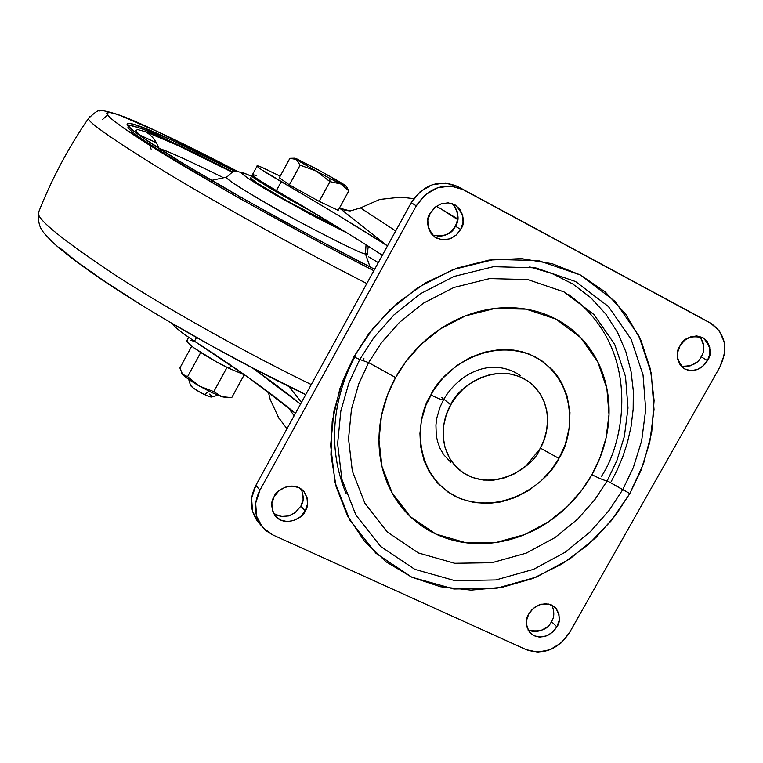 <?xml version="1.0" encoding="UTF-8"?>
<svg xmlns="http://www.w3.org/2000/svg" width="763" height="763" viewBox="0 0 763 763"><rect width="100%" height="100%" fill="white"/><g stroke="black" fill="none" stroke-linecap="round" stroke-linejoin="round"><path stroke-width="1.14" d="M227.116 397.676L221.709 396.684L213.812 391.619L211.599 392.478L221.709 396.684L231.742 397.628L244.227 374.786L231.742 397.628L221.709 396.684L213.812 391.619L199.572 386.173L211.599 392.478L213.812 391.619L199.572 386.173L187.593 376.626L200.717 352.516L187.593 376.626L182.605 374.318L179.887 367.985L191.732 346.192L179.887 367.985L182.605 374.318C185.409 377.294 191.065 381.242 199.572 386.173L187.593 376.626L182.605 374.318L181.813 373.25M208.909 391.161L204.532 394.576C209.196 396.741 211.732 397.466 212.114 396.77M188.633 337.36L186.735 340.842C187.851 346.03 219.696 364.313 229.348 368.481L244.847 374.995L229.348 368.481L231.027 365.41L229.348 368.481L216.558 361.891L194.193 348.062L188.137 342.997L187.145 340.088M348.815 190.855L340.737 183.969L329.978 181.651L319.211 201.384L338.162 210.35L348.825 190.855L338.162 210.35L348.825 190.855L338.162 210.35L319.182 201.375L289.368 184.865L279.306 177.769L289.873 158.332L292.801 158.246L296.206 159.41L300.136 165.18L289.368 184.865L300.136 165.18L316.321 171.084L329.931 181.632L319.211 201.384L329.978 181.651L319.163 201.365L329.959 181.642L329.788 178.342C322.234 174.469 295.51 159.667 294.671 158.199L311.523 166.296C318.724 170.006 342.902 183.339 346.202 186.086C344.933 186.086 339.459 183.511 329.788 178.342L329.959 181.642L340.737 183.969L348.815 190.855L346.383 186.382L344.638 184.97L321.366 171.58L297.093 159.019L294.69 158.132L296.225 159.4L309.759 167.412L329.788 178.342L346.412 186.363M329.931 181.632L319.163 201.365L289.406 184.884L300.136 165.18L316.321 171.084L329.931 181.632M190.54 340.269L195.194 341.681M213.812 391.619L227.05 367.365L213.812 391.619M209.587 394.099L211.618 395.854M212.076 396.865L208.251 396.188L200.307 392.42L192.953 387.804L190.464 385.191M190.636 385.658C192.753 388.052 197.388 391.028 204.532 394.576L208.318 391.629M181.861 373.326L188.938 379.507L199.572 386.173L211.599 392.478L221.709 396.684L227.059 397.685M289.873 158.332L296.206 159.41L300.097 165.161L289.368 184.865L279.306 177.769L289.873 158.332M295.453 413.346L250.092 378.706L194.479 341.223L196.482 337.551L194.479 341.223L183.683 333.889L176.158 327.899L172.438 323.712M252.238 174.861C253.469 176.644 261.518 181.89 276.397 190.607L281.232 181.699C266.335 173.02 258.247 167.831 256.978 166.134C256.559 165.142 260.393 166.553 268.481 170.368M339.936 228.518L265.162 183.902L257.112 178.752L252.83 175.547L252.553 174.498M252.582 174.498L256.311 175.652M339.411 208.08L350.179 210.95L344.819 210.292L339.793 208.299L386.917 245.543L339.134 215.9L261.89 169.93L257.579 166.782L257.293 165.8L260.994 167.011L280.193 176.129M288.748 386.431L301.528 402.301L288.748 386.431M300.527 404.123L252.667 368.1C270.951 380.937 286.907 392.945 300.527 404.123M382.349 255.252C353.67 236.606 318.343 215.061 276.397 190.607L281.232 181.699C322.959 205.886 358.19 227.164 386.917 245.543L387.49 245.905M360.479 207.927L379.85 199.439L400.737 197.159L413.784 198.647L400.737 197.159L379.85 199.439L360.479 207.927L395.701 230.96L360.479 207.927L350.179 210.95L360.479 207.927M436.302 206.363L440.117 208.366L436.302 206.363M294.928 412.907C268.385 391.047 234.899 367.156 194.479 341.223M279.124 418.687L270.197 399.488L268.338 392.02L270.197 399.488L279.124 418.687M457.705 219.62L440.117 208.366L457.705 219.62M294.156 415.721L287.956 407.213L294.146 415.721M457.8 218.981L440.117 208.366M339.793 208.299L386.917 245.543M450.742 404.838C456.579 387.738 497.238 358.515 529.904 382.54C555.016 403.045 548.244 436.121 539.861 448.959C534.415 466.88 488.892 497.047 457.228 467.977C436.36 446.946 442.902 417.466 450.742 404.838L443.847 399.163L450.742 404.838L446.26 414.881L443.723 425.382L443.265 437.409L445.058 447.528L449.445 458.01L455.234 465.945L463.646 473.079L472.383 477.466L483.303 480.061L493.442 480.165L503.542 478.258L514.777 473.68L526.155 465.802L539.861 448.959L543.79 440.547L546.651 430.294L547.596 419.841L546.813 411.133L544.086 401.443L540.28 393.956L534.195 386.307L527.824 381.023L519.155 376.455L509.646 373.851L499.46 373.288L490.666 374.452L480.499 377.733L472.278 382.044L463.494 388.749L456.961 395.644L450.742 404.838M520.309 375.501L519.107 374.604L520.309 375.501C491.591 356.502 459.221 372.973 443.694 399.44M443.732 399.688C443.189 400.48 438.878 398.906 430.818 394.976C416.464 415.482 410.418 472.612 456.646 497.056C504.829 517.4 549.265 480.356 558.926 458.401L565.326 444.304L569.379 427.356L569.961 412.497L567.119 396.073L561.74 382.969L557.467 376.159L552.393 369.912L541.902 360.842L529.465 354.204L521.778 351.676L513.737 350.103L499.002 349.664L484.228 352.22L469.712 357.742L456.303 365.906L442.74 378.229L433.155 390.999L425.926 405.258L421.481 420.232L419.936 433.384L420.566 446.183L424.018 460.49L429.13 471.591L437.504 482.969L447.986 492.068L460.337 498.687L473.871 502.512L488.291 503.446L500.757 501.949L515.13 497.533L528.673 490.504L540.986 481.024L551.544 469.569L558.926 458.401L540.328 448.1L558.926 458.401C572.755 438.591 580.376 382.807 534.997 356.731C487.052 334.623 440.442 372.201 430.818 394.976C439.431 399.173 443.732 400.68 443.713 399.488L441.853 397.513M607.205 480.804L616.847 460.68L624.372 436.398L628.006 408.033L625.507 376.531L614.606 344.161L593.929 314.537L564.019 291.905L527.767 279.573L489.617 278.6L453.899 287.47L423.455 303.149L399.373 322.453L381.405 342.816L368.615 362.597L395.606 377.542L406.107 361.319L420.842 344.618L440.575 328.777L465.516 315.853L494.815 308.481L526.146 309.149L555.989 319.125L580.681 337.627L597.801 361.939L606.881 388.577L609.008 414.567L606.06 438L599.861 458.077L591.897 474.729C600.204 478.811 605.307 480.833 607.205 480.804L629.856 493.518L641.015 470.313L649.752 442.311L654.034 409.588L651.268 373.202L638.831 335.749L615.083 301.404L580.586 275.061L538.668 260.631L494.443 259.382L452.964 269.587L417.59 287.775L389.588 310.188L368.691 333.851L353.841 356.855L359.755 359.478L373.889 337.599L393.765 315.081L420.394 293.755L454.052 276.444L493.508 266.688L535.616 267.842L575.56 281.528L608.454 306.573L631.135 339.268L643.037 374.948L645.708 409.626L641.654 440.842L633.338 467.547L622.713 489.684L609.17 510.333L590.362 531.677L565.297 552.164L533.556 569.332L495.902 579.937L454.92 580.653L414.872 569.37L380.623 546.461L355.863 514.93L341.872 479.259L337.627 443.675L340.813 411.095L348.901 382.931L359.755 359.478L368.615 362.597L358.791 383.808L351.447 409.292L348.529 438.782L352.325 471.019L364.943 503.389L387.327 532.049L418.353 552.937L454.691 563.285L491.925 562.722L526.146 553.156L555.016 537.581L577.81 518.974L594.902 499.574L607.205 480.804L616.847 460.68L624.372 436.398L628.006 408.033L625.507 376.531L614.606 344.161L593.929 314.537L564.019 291.905L527.767 279.573L489.617 278.6L453.899 287.47L423.455 303.149L399.373 322.453L381.405 342.816L368.615 362.597L359.755 359.478L373.889 337.599L393.765 315.081L420.394 293.755L454.052 276.444L493.508 266.688L535.616 267.842L575.56 281.528L608.454 306.573L631.135 339.268L643.037 374.948L645.708 409.626L641.654 440.842L633.338 467.547L622.713 489.684L607.205 480.804C605.307 480.833 600.204 478.811 591.897 474.729C584.038 488.654 574.091 500.89 562.045 511.42C549.999 521.93 536.704 529.989 522.188 535.578C507.653 541.158 492.936 543.838 478.01 543.618C463.093 543.39 449.073 540.214 435.959 534.11C422.855 527.977 411.667 519.307 402.397 508.091C393.136 496.866 386.564 483.904 382.664 469.216C378.791 454.51 377.962 439.202 380.174 423.293C382.416 407.375 387.556 392.125 395.606 377.542C403.684 362.959 414.023 350.227 426.641 339.325C439.278 328.452 453.155 320.279 468.291 314.814C483.427 309.377 498.601 307.041 513.814 307.804C529.017 308.595 543.065 312.372 555.989 319.125C568.874 325.906 579.67 335.081 588.368 346.66C597.038 358.248 603.018 371.323 606.308 385.887C609.57 400.451 609.952 415.415 607.453 430.78C604.925 446.136 599.747 460.785 591.897 474.729L581.73 490.256L567.586 506.308L548.731 521.682L524.849 534.52L496.57 542.369L465.859 542.741L435.959 534.11L410.513 516.799L392.23 493.136L381.986 466.498L378.982 440.013L381.452 415.816L387.518 394.929L395.606 377.542L368.615 362.597L358.791 383.808L351.447 409.292L348.529 438.782L352.325 471.019L364.943 503.389L387.327 532.049L418.353 552.937L454.691 563.285L491.925 562.722L526.146 553.156L555.016 537.581L577.81 518.974L594.902 499.574L607.205 480.804M611.201 481.587L617.21 469.96L622.713 456.961L627.444 442.521L631.058 426.631L633.156 409.378L633.319 390.942L631.058 371.638L625.946 351.962L617.62 332.554L605.898 314.184L590.81 297.704L572.66 283.922L552.021 273.526L529.684 266.936M601.435 476.341C624.735 442.082 642.999 347.098 567.968 294.098M432.678 235.414C444.753 236.835 452.335 233.764 455.416 226.191L460.68 229.453L456.636 234.651L451.496 238.132L447.042 239.582L442.073 239.792L434.881 237.198C426.927 228.032 425.373 220.049 430.198 213.258L427.833 220.278L428.177 227.45L431.152 233.688L436.293 238.046L442.826 239.849L449.75 238.848L456.016 235.204L460.68 229.453L463.036 222.481L462.731 215.328L459.803 209.081L454.681 204.703L448.148 202.844L441.195 203.816L434.891 207.479L430.198 213.258L435.587 206.897L441.195 203.826L448.291 202.853L455.435 205.123C463.923 214.308 465.668 222.424 460.68 229.453L455.416 226.191C459.717 220.278 458.763 212.801 452.535 203.75M681.187 366.202C691.688 366.555 698.326 363.407 701.111 356.769L707.473 360.603L704.878 364.237L700.739 367.785L697.039 369.635L692.718 370.599L688.169 370.284L683.934 368.519C676.562 360.098 675.236 352.582 679.957 345.973L677.592 352.582L677.706 359.287L680.262 365.076L684.859 369.054L690.801 370.637L697.182 369.578L703.038 366.059L707.473 360.603L709.838 354.032L709.752 347.346L707.234 341.557L702.656 337.542L696.714 335.93L690.305 336.96L684.421 340.489L679.957 345.973C683.562 337.866 691.297 335.148 703.143 337.818C710.858 346.249 712.308 353.841 707.473 360.603L701.111 356.769C705.041 351.438 704.554 344.638 699.642 336.369M528.101 630.143C540.137 632.365 547.91 629.513 551.42 621.607L556.895 626.843L553.89 630.906L548.845 634.806L544.277 636.59L539.126 637.038L534.09 635.751L530.018 632.794C525.554 625.193 525.154 618.898 528.807 613.919L526.556 620.329L526.785 626.738L529.474 632.165L534.195 635.798L540.233 637.086L546.661 635.827L552.507 632.231L556.895 626.843L559.155 620.481L558.955 614.091L556.303 608.645L551.601 604.983L545.564 603.667L539.107 604.897L533.223 608.502L528.807 613.919L531.782 609.895L534.844 607.214L541.225 604.21L548.874 604.048L555.435 607.672C560.166 615.36 560.652 621.75 556.895 626.843L551.42 621.607C554.377 617.544 554.558 612.06 551.964 605.154M273.602 513.442L280.937 516.503L288.748 515.922L295.023 512.793L300.889 506.136L305.19 510.981C303.769 517.867 284.399 528.091 274.775 515.311C270.97 507.548 270.76 501.339 274.127 496.675L271.876 503.475L272.343 510.313L275.453 516.16L280.736 520.118L287.355 521.596L294.327 520.376L300.584 516.646L305.19 510.981L307.451 504.219L307.012 497.4L303.941 491.544L298.695 487.557L292.067 486.031L285.057 487.233L278.762 490.971L274.127 496.675C275.615 489.932 294.241 479.698 304.189 491.849C308.376 499.784 308.71 506.165 305.19 510.981L300.889 506.136C303.874 501.968 303.97 496.246 301.166 488.988M719.824 367.165L569.494 632.651L561.158 642.885L550.047 649.723L537.829 652.127L526.336 649.714L272.62 534.825L262.548 527.319L256.587 516.189L255.662 503.132L259.945 490.151L416.283 205.867L425.249 194.823L437.294 187.851L450.571 186.019L463.017 189.586L710.725 323.264L719.423 330.942L724.182 341.977L724.316 354.69L719.824 367.165L569.494 632.651C557.925 649.59 543.533 655.283 526.336 649.714L272.62 534.825L265.934 530.638L260.641 524.839C253.917 514.138 253.688 502.569 259.945 490.151L416.283 205.867C428.758 187.431 444.343 182.004 463.017 189.586L711.326 323.598C725.594 334.099 728.427 348.624 719.824 367.165M353.841 356.855L339.916 388.605L332.191 421.71L330.923 454.815L336.101 486.565L347.432 515.702L364.361 541.11L386.145 561.864L411.877 577.238L440.518 586.747L470.952 590.114L502.054 587.329L532.679 578.545L561.74 564.143L588.216 544.677L611.192 520.852L629.856 493.518L643.543 463.637L651.736 432.239L654.101 400.461L650.496 369.426L640.958 340.308L625.774 314.194L605.421 292.143L580.586 275.061L552.183 263.702L521.282 258.609L489.083 260.078L456.894 268.137L426.04 282.529L397.819 302.692L373.403 327.813L353.841 356.855L342.434 381.519L333.956 411.123L330.627 445.363L335.119 482.741L349.855 520.185L375.901 553.242L411.877 577.238L453.918 589.007L496.913 588.206L536.389 577.047L569.675 559.031L595.941 537.543L615.655 515.159L629.856 493.518L622.713 489.684L609.17 510.333L590.362 531.677L565.297 552.164L533.556 569.332L495.902 579.937L454.92 580.653L414.872 569.37L380.623 546.461L355.863 514.93L341.872 479.259L337.627 443.675L340.813 411.095L348.901 382.931L359.755 359.478L353.841 356.855M704.917 319.955L457.724 186.534C439.135 178.99 423.637 184.379 411.228 202.71L416.283 205.867L411.228 202.71L255.863 485.382L259.945 490.151L255.863 485.382C249.635 497.743 249.873 509.245 256.568 519.899M258.466 522.359L252.524 511.286L251.599 498.296L255.863 485.382L411.228 202.71L420.146 191.723L432.125 184.799L445.334 182.986L457.724 186.534L704.926 319.964M437.657 236.52L444.543 235.529L450.78 231.904L455.416 226.191L457.762 219.258L457.457 212.143L454.529 205.924M703.457 350.246L703.372 343.588L700.863 337.828M684.525 366.745L690.877 365.706L696.695 362.196M553.671 615.274L553.461 608.912M528.835 630.496L534.844 631.783L541.244 630.543L547.061 626.967M300.889 506.136L303.13 499.412L302.692 492.631M276.549 515.216L283.149 516.685L290.083 515.473L296.302 511.773M363.932 358.6L362.854 360.575M355.901 355.033C338.839 385.477 323.045 438.448 346.192 493.709M450.876 462.349L443.751 454.758L440.117 448.549L437.533 441.577L436.293 435.587L435.921 425.067L436.865 417.809L440.108 406.927L443.427 399.917M262.176 182.042L255.967 179.295M244.17 173.23L251.59 176.253L242.911 172.629L244.17 173.23L241.575 173.354L248.299 178.504L263.559 188.022L309.473 213.84L347.775 233.344L317.561 218.132L276.063 195.328L247.851 178.199L241.69 173.487L241.423 172.734L244.17 173.23M367.022 252.915L367.385 254.108L365.458 253.907L366.049 244.78L365.458 253.907L367.404 253.392L368.252 246.172M241.642 172.228L242.911 172.629L241.642 172.228M365.458 253.907L370.074 266.945L365.458 253.907C362.587 254.222 339.669 243.054 296.721 220.393C249.387 193.936 225.934 179.524 226.363 177.169L226.897 176.825L226.487 177.512C225.381 178.828 256.149 198.494 299.678 221.985C340.794 243.578 362.721 254.222 365.458 253.907M151.122 149.205L150.368 147.059M159.009 148.48C166.515 150.511 188.051 160.268 223.607 177.769C188.051 160.268 166.515 150.511 159.009 148.48M368.462 256.75L378.305 262.625L368.462 256.75M368.291 246.373L366.183 245.152M142.137 137.226L135.547 130.731L137.569 129.567L145.514 131.713L176.835 144.989L232.381 172.276C183.673 147.755 154.717 134.24 145.514 131.713C151.885 135.423 156.281 140.897 158.694 148.146M127.841 125.676L127.841 125.676C129.233 124.97 132.752 125.647 138.408 127.707L137.874 125.666C125.037 121.126 116.119 120.621 158.675 148.27C200.984 175.919 308.777 236.244 374.643 269.272L317.875 239.706L246.325 200.392L184.264 164.198L142.624 137.578L131.465 129.205L127.087 124.436L129.357 123.301L137.874 125.666L171.093 139.829L235.29 171.541C180.488 143.778 148.022 128.489 137.874 125.666L138.408 127.707C148.365 130.454 179.887 145.237 232.982 172.056L194.336 152.657M119.324 115.213C131.579 118.685 171.036 137.435 237.665 171.475L156.873 131.303L117.883 114.526L109.462 112.38L106.553 113.449L111.083 118.599L123.282 127.841L169.729 157.598L239.677 198.437L320.622 242.901L373.841 270.741C296.635 231.571 180.43 165.943 137.693 137.55C94.288 108.918 105.027 110.101 119.324 115.213M102.49 119.543L107.507 115.079M116.873 114.164L115.022 113.763M139.133 134.755L156.377 142.757M305.782 394.557L252.324 367.785L211.599 345.877L171.952 323.283M135.337 301.156L103.501 280.546L77.788 262.396L59.161 247.441M311.285 384.552C251.504 355.711 169.586 310.303 115.366 275.176C63.176 240.393 37.482 219.677 38.293 213.011L39.79 209.234L38.293 213.011C37.482 219.677 63.176 240.393 115.366 275.176C169.586 310.303 251.504 355.711 311.285 384.552M366.812 283.531C306.707 252.944 223.006 206.821 167.564 173.315C114.24 140.526 87.859 122.252 88.432 118.484L89.805 116.529L88.432 118.484C87.859 122.252 114.24 140.526 167.564 173.315C223.006 206.821 306.707 252.944 366.812 283.531M239.105 198.113C164.674 154.889 127.612 131.179 127.917 126.963M138.408 127.707L129.977 125.39M158.742 148.308C156.348 140.983 151.942 135.452 145.514 131.713M341.423 229.434L287.746 201.298L256.482 182.653L250.703 178.237L250.855 177.617L250.598 178.094C243.864 176.949 320.04 220.221 341.423 229.434M312.925 212.171C279.353 194.412 249.902 176.263 251.78 175.91L252.877 175.585L251.885 176.053L257.684 180.45L270.684 188.528L312.925 212.171M296.302 202.29L270.197 186.945L296.292 202.281M212.057 396.903L217.846 395.244M294.671 158.199L292.801 158.246M190.578 385.563L188.69 379.335M257.036 166.22L252.295 174.956M277.656 416.293L286.974 428.768M711.116 323.474L704.859 319.926M260.87 525.173L256.826 520.261M304.189 491.849L302.901 490.437M555.435 607.672L554.663 606.947M251.618 176.215L243.006 172.667C234.89 171.866 235.824 168.013 226.487 177.512M237.713 171.475C182.567 142.834 142.652 123.864 117.988 114.564C106 110.845 99.734 109.719 99.209 111.169C98.532 109.834 94.936 112.266 88.432 118.484C68.069 148.146 51.359 179.658 38.293 213.011C38.045 229.234 42.757 231.504 51.502 241.146C60.992 250.197 76.825 262.386 99.009 277.732C151.456 313.469 236.225 361.481 305.715 394.681M374.652 269.263C319.611 241.423 248.795 202.605 198.466 172.705C177.178 160.011 160.154 149.386 147.383 140.84C130.664 129.233 131.322 128.88 128.928 126.887M149.138 142.023L146.906 140.382M226.363 177.169L211.542 180.411M251.78 175.91L250.598 178.094"/></g></svg>
